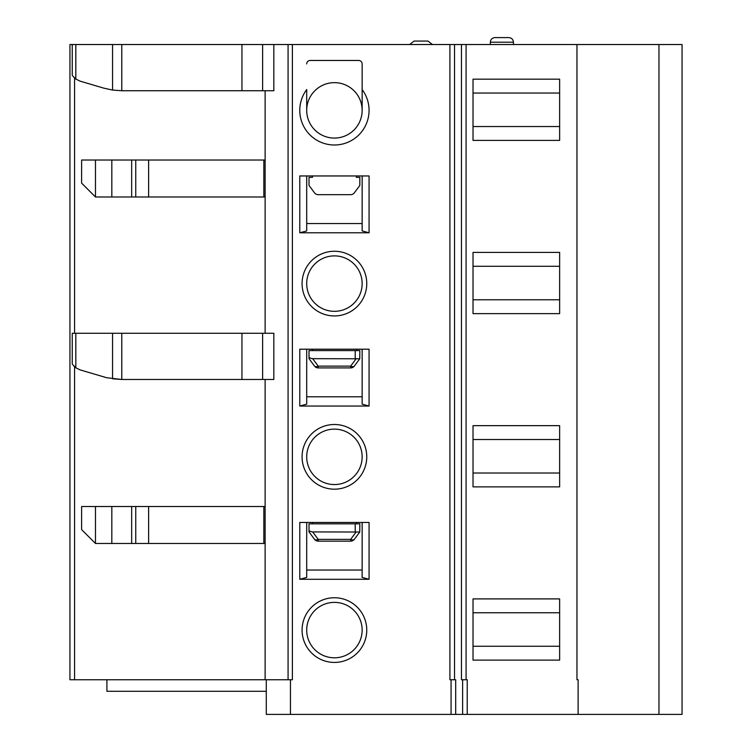 <?xml version="1.0" encoding="UTF-8"?>
<svg xmlns="http://www.w3.org/2000/svg" width="752" height="752" viewBox="0 0 752 752"><rect width="100%" height="100%" fill="white"/><g stroke="black" fill="none" stroke-linecap="round" stroke-linejoin="round"><path stroke-width="1.13" d="M266.283 679.752L266.283 714.4L467.236 714.4L467.236 679.752L461.465 679.752L461.465 44.528L273.831 44.528L273.831 90.729L262.627 90.729L262.627 44.528L273.831 44.528M290.451 714.4L290.451 679.752L69.936 679.752L69.936 44.528L75.83 44.528L75.83 79.063L80.041 81.131L103.72 88.116L112.565 90.061L121.777 90.729L262.627 90.729M455.693 714.4L455.693 679.752L449.912 679.752L449.912 44.528M306.703 99.537L306.703 110.365A27.721 27.721 0 0 0 334.424 138.077A27.721 27.721 0 0 0 362.144 110.365A27.721 27.721 0 0 0 334.424 82.645A27.721 27.721 0 0 0 306.703 110.365A27.721 27.721 -90 0 0 334.424 138.077A27.721 27.721 -90 0 0 362.144 110.365L362.144 101.868M265.127 90.729L265.127 333.268L265.127 196.986L263.849 196.986L263.849 160.026L265.127 160.026M262.627 333.268L273.831 333.268L273.831 379.469L241.956 379.469L241.956 333.268L262.627 333.268L262.627 379.469M265.127 379.469L265.127 679.752L265.127 543.47L263.849 543.47L263.849 506.51L265.127 506.51M461.465 679.752L461.465 44.528L682.064 44.528L682.064 714.4L658.959 714.4L658.959 44.528M262.627 44.528L75.83 44.528M362.144 110.365L362.144 89.573A34.648 34.648 0 0 1 311.112 135.99A34.648 34.648 0 0 1 306.703 89.573L306.703 110.365M362.144 89.573L362.144 63.929A3.469 3.469 0 0 0 358.676 60.47L310.172 60.47A3.469 3.469 0 0 0 306.703 63.929M473.017 79.176L473.017 140.389L559.638 140.389L559.638 79.176L473.017 79.176M473.017 126.533L559.638 126.533M473.017 93.041L559.638 93.041M467.236 714.4L578.119 714.4L578.119 679.752L576.963 679.752L576.963 44.528M72.653 75.839L75.83 79.063M73.583 77.033L75.642 78.922M241.956 90.729L241.956 44.528M72.248 75.247L72.248 44.528M490.342 42.215C490.614 39.414 492.156 37.873 494.957 37.6L508.822 37.6C511.623 37.873 513.165 39.414 513.437 42.215L490.342 42.215L490.342 44.528M409.643 44.528L414.117 41.069L427.973 41.069L432.447 44.528M312.663 531.918L359.757 532.021L354.389 539.278A4.615 4.615 0 0 1 350.676 541.158L318.209 541.158L318.209 539.372L312.663 531.918A8.723 4.615 -126.7 0 1 309.016 530.592L309.016 531.918L314.505 539.297A4.615 2.444 -36.7 0 0 318.209 539.372L350.676 539.372L350.676 541.158M312.663 358.676L359.757 358.779L354.389 366.036A4.615 4.615 0 0 1 350.676 367.916L318.209 367.916L318.209 366.13L312.663 358.676A8.723 4.615 -126.7 0 1 309.016 357.35L309.016 358.676L314.505 366.055A4.615 2.444 -36.7 0 0 318.209 366.13L350.676 366.13L350.676 367.916M314.505 539.297A4.615 4.615 0 0 0 318.209 541.158M354.389 539.278A4.615 2.453 -143.6 0 1 350.676 539.372L356.1 532.031M309.016 530.592L309.016 523.834L359.832 523.834L359.757 532.021M314.505 366.055A4.615 4.615 0 0 0 318.209 367.916M354.389 366.036A4.615 2.453 -143.6 0 1 350.676 366.13L356.1 358.789M309.016 357.35L309.016 350.592L359.832 350.592L359.757 358.779M356.363 523.834L356.363 522.452M312.475 522.452L312.475 523.834M356.363 350.592L356.363 349.201M312.475 349.201L312.475 350.592M74.636 366.835L73.79 365.989M72.53 364.4L75.83 367.803L80.041 369.871L106.775 377.758L121.777 379.469L112.565 378.801L112.565 333.268L241.956 333.268M121.777 333.268L121.777 379.469L241.956 379.469M72.248 363.977L72.248 333.268L112.565 333.268M306.703 522.452L306.703 577.423L299.775 579.275L299.775 522.452L369.072 522.452L369.072 579.275L362.144 577.423L362.144 522.452M362.144 570.035L306.703 570.035M306.703 349.201L306.703 404.181L299.775 406.033L299.775 349.201L369.072 349.201L369.072 406.033L362.144 404.181L362.144 349.201M362.144 396.793L306.703 396.793M95.476 543.47L95.476 506.51L81.611 506.51L81.611 529.605L95.476 543.47L263.849 543.47M95.476 506.51L111.822 506.51L111.822 543.47M111.822 506.51L148.623 506.51L148.623 543.47M148.623 506.51L263.849 506.51M306.703 175.959L306.703 230.939L299.775 232.782L299.775 175.959L369.072 175.959L369.072 232.782L362.144 230.939L362.144 175.959M473.017 299.775L559.638 299.775M473.017 266.283L559.638 266.283M473.017 473.017L559.638 473.017M473.017 439.525L559.638 439.525M473.017 646.259L559.638 646.259M473.017 612.767L559.638 612.767M369.072 579.275L299.775 579.275M362.144 223.551L306.703 223.551M369.072 232.782L299.775 232.782M369.072 406.033L299.775 406.033M473.017 660.115L559.638 660.115L559.638 598.902L473.017 598.902L473.017 660.115M473.017 313.631L559.638 313.631L559.638 252.418L473.017 252.418L473.017 313.631M473.017 486.873L559.638 486.873L559.638 425.66L473.017 425.66L473.017 486.873M111.822 196.986L111.822 160.026L81.611 160.026L81.611 183.121L95.476 196.986L263.849 196.986M111.822 160.026L148.623 160.026L148.623 196.986M148.623 160.026L263.849 160.026M95.476 160.026L95.476 196.986M366.76 283.607A32.336 32.336 0 0 1 334.424 315.943A32.336 32.336 0 0 1 302.078 283.607A32.336 32.336 0 0 1 334.424 251.262A32.336 32.336 0 0 1 366.76 283.607M362.144 283.607A27.721 27.721 0 0 1 334.424 311.319A27.721 27.721 0 0 1 306.703 283.607A27.721 27.721 0 0 1 334.424 255.887A27.721 27.721 0 0 1 362.144 283.607A27.721 27.721 90 0 1 334.424 311.319A27.721 27.721 90 0 1 306.703 283.607A27.721 27.721 90 0 1 334.424 255.887A27.721 27.721 90 0 1 362.144 283.607M366.76 456.849A32.336 32.336 0 0 1 334.424 489.185A32.336 32.336 0 0 1 302.078 456.849A32.336 32.336 0 0 1 334.424 424.504A32.336 32.336 0 0 1 366.76 456.849M362.144 456.849A27.721 27.721 0 0 1 334.424 484.561A27.721 27.721 0 0 1 306.703 456.849A27.721 27.721 0 0 1 334.424 429.129A27.721 27.721 0 0 1 362.144 456.849A27.721 27.721 90 0 1 334.424 484.561A27.721 27.721 90 0 1 306.703 456.849A27.721 27.721 90 0 1 334.424 429.129A27.721 27.721 90 0 1 362.144 456.849M366.76 630.091A32.336 32.336 0 0 1 334.424 662.427A32.336 32.336 0 0 1 302.078 630.091A32.336 32.336 0 0 1 334.424 597.746A32.336 32.336 0 0 1 366.76 630.091M362.144 630.091A27.721 27.721 0 0 1 334.424 657.803A27.721 27.721 0 0 1 306.703 630.091A27.721 27.721 0 0 1 334.424 602.371A27.721 27.721 0 0 1 362.144 630.091A27.721 27.721 90 0 1 334.424 657.803A27.721 27.721 90 0 1 306.703 630.091A27.721 27.721 90 0 1 334.424 602.371A27.721 27.721 90 0 1 362.144 630.091M312.475 175.959L312.475 177.35L309.016 177.35L309.016 185.434L314.505 192.813A4.615 4.615 0 0 0 318.209 194.674L350.676 194.674A4.615 4.615 0 0 0 354.389 192.794L359.832 185.434L359.832 177.35L356.363 177.35L356.363 175.959M266.283 691.304L106.916 691.304L106.916 679.752M578.119 714.4L658.959 714.4M462.621 714.4L462.621 679.752M451.068 714.4L451.068 679.752L451.068 714.4M290.451 679.752L292.387 679.752L292.387 44.528M288.072 679.752L288.072 44.528M466.09 679.752L466.09 44.528M74.561 679.752L74.561 366.76M74.561 333.268L74.561 78.02M454.537 679.752L454.537 44.528M121.777 44.528L121.777 90.729M112.565 90.061L112.565 44.528M355.207 523.834L355.207 531.918M355.207 350.592L355.207 358.676M75.83 333.268L75.83 367.803M131.656 506.51L131.656 543.47M135.755 506.51L135.755 543.47M135.755 160.026L135.755 196.986M131.656 160.026L131.656 196.986M513.437 42.215L513.437 44.528"/></g></svg>
